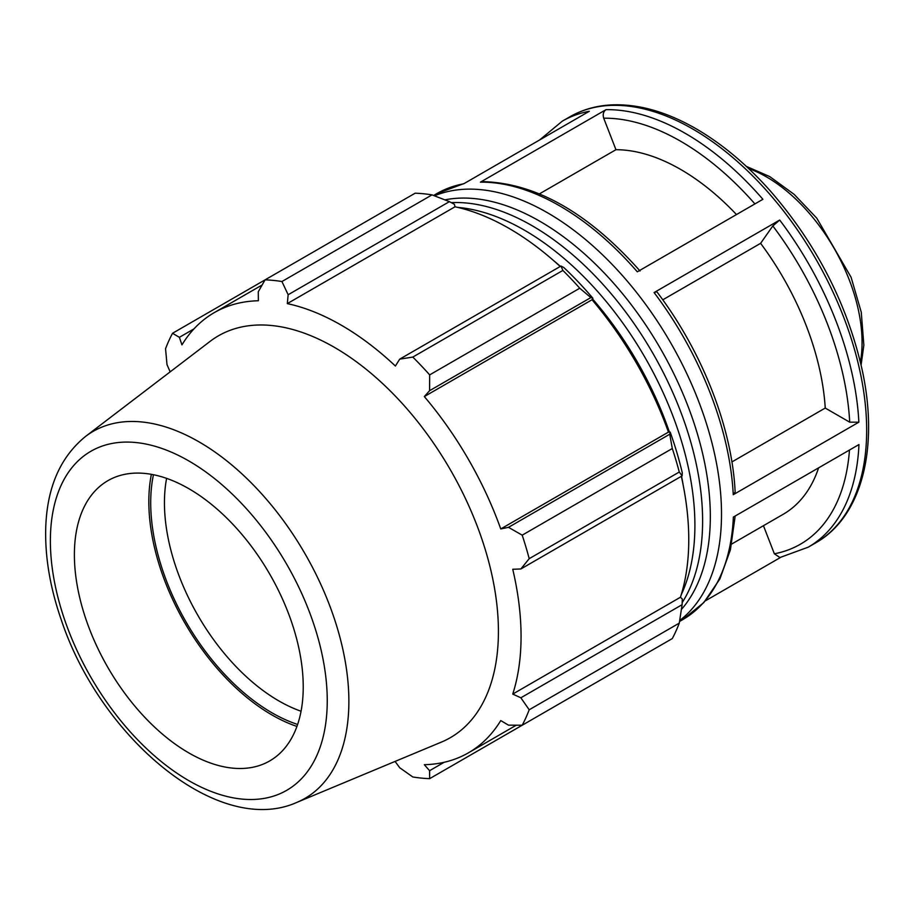 <?xml version="1.0" encoding="UTF-8"?>
<svg xmlns="http://www.w3.org/2000/svg" width="914" height="914" viewBox="0 0 914 914"><rect width="100%" height="100%" fill="white"/><g stroke="black" fill="none" stroke-linecap="round" stroke-linejoin="round"><path stroke-width="1.37" d="M681.398 609.489A241.033 139.156 -120 0 0 710.327 516.501A241.033 139.156 -120 0 0 620.069 290.721A241.033 139.156 -120 0 0 444.889 199.858M682.175 602.612A241.033 139.156 -120 0 0 702.615 520.946A241.033 139.156 -120 0 0 451.242 202.622M681.227 594.751A241.033 139.156 -120 0 0 694.903 525.401A241.033 139.156 -120 0 0 457.583 207.375M683.272 485.608A241.033 139.156 -120 0 0 681.524 476.205M669.425 432.094A241.033 139.156 -120 0 0 592.535 298.924M560.385 266.385A241.033 139.156 -120 0 0 553.119 260.182M763.453 525.699L774.352 553.781L779.893 557.54L808.239 547.166A245.946 142.001 -120 0 0 858.966 444.558L733.359 517.073A245.946 142.001 60 0 1 682.644 619.681L679.548 621.474M679.685 620.537A245.946 142.001 -120 0 0 670.579 342.647A245.946 142.001 -120 0 0 434.47 195.813M705.334 600.864L780.59 557.414M464.335 183.44L436.686 193.688A245.946 142.001 60 0 1 463.718 183.794L589.313 111.28A245.946 142.001 -120 0 0 562.293 121.162L539.591 139.991M606.005 109.657L480.398 182.172A245.946 142.001 60 0 1 637.309 271.812L762.904 199.298A245.946 142.001 -120 0 0 606.005 109.657C603.366 111.611 602.6 114.467 603.72 118.203L615.945 149.702L539.489 193.848M779.699 220.046L654.093 292.56A245.946 142.001 60 0 1 733.256 494.703L858.863 422.177A245.946 142.001 -120 0 0 779.699 220.046L772.821 225.941L760.608 243.33L662.776 299.815M731.908 461.936L825.239 408.055L849.7 422.177L858.863 422.177M640.051 271.001C588.205 212.699 535.661 182.903 482.409 181.612L480.398 182.172M733.256 494.703L735.142 491.949C732.16 427.786 702.203 351.399 656.846 291.772L654.093 292.56M825.239 408.055A204.965 118.329 -120 0 0 760.608 243.33M736.478 214.562A204.965 118.329 -120 0 0 615.945 149.702M432.025 194.876L281.935 281.523A273.275 157.779 -120 0 0 265.071 279.855L415.15 193.197A273.275 157.779 60 0 1 432.025 194.876L449.402 201.64L454.429 204.336L455.012 206.793A254.149 146.731 60 0 1 560.191 266.5M592.923 298.284A256.88 148.308 -120 0 0 563.675 267.402L560.968 266.054L562.887 270.43A273.275 157.779 60 0 1 579.75 288.23L590.844 297.587L592.923 298.284L592.032 299.746A254.149 146.731 60 0 1 668.454 432.116L670.168 432.082L669.734 434.23L672.293 448.511A273.275 157.779 60 0 1 679.273 472.024L682.107 475.874L682.29 472.846A256.88 148.308 -120 0 0 670.168 432.082M681.33 476.32A254.149 146.731 60 0 1 680.439 597.253L682.29 598.99L682.107 604.691L679.273 623.131A273.275 157.779 60 0 1 672.293 638.578L522.202 725.225L508.481 725.145L500.758 720.575A254.149 146.731 -120 0 1 468.425 752.828A254.149 146.731 -120 0 1 424.325 764.698L429.591 770.696L429.671 778.648L579.75 692.001M455.012 206.793L287.304 303.619L288.15 294.742L449.402 201.64M281.935 281.523L288.15 294.742M179.384 337.323L172.54 333.279L265.071 279.855L258.274 291.783L258.365 300.752A254.149 146.731 -120 0 0 214.276 312.622A254.149 146.731 -120 0 0 181.943 344.875L179.384 337.323L193.951 328.914M394.528 761.648A254.149 146.731 -120 0 0 395.385 761.83L399.715 767.737L412.808 776.98A273.275 157.779 -120 0 0 429.671 778.648M680.439 597.253L512.743 694.08A254.149 146.731 -120 0 0 521.06 636.487A254.149 146.731 -120 0 0 512.743 569.273L520.854 568.965L682.107 475.874M679.273 472.024L529.195 558.671L520.854 568.965M592.032 299.746L424.325 396.573L429.591 390.689L590.844 297.587M579.75 288.23L429.671 374.877L429.591 390.689M301.049 711.229A161.812 93.422 60 0 1 164.44 502.746A161.812 93.422 60 0 1 166.611 478.376M153.449 474.732A171.524 99.032 -120 0 0 297.621 724.448M151.381 474.332A174.174 100.563 -120 0 0 148.833 501.672A174.174 100.563 -120 0 0 296.936 726.436M682.107 604.691L520.854 697.793L529.195 709.778L679.273 623.131M520.854 697.793L512.743 694.08M296.822 802.412L441.428 742.088A231.985 133.935 -120 0 0 498.416 631.46A231.985 133.935 -120 0 0 391.466 392.14A231.985 133.935 -120 0 0 210.083 341.379L85.539 436.446C60.027 457.251 46.751 488.11 45.7 529.023C45.06 557.86 50.281 588.228 61.352 620.103C100.609 738.101 218.549 837.475 296.822 802.412A211.877 122.327 -120 0 0 348.874 701.381A211.877 122.327 -120 0 0 199.058 441.885A211.877 122.327 -120 0 0 85.539 436.446M529.195 558.671A273.275 157.779 -120 0 0 522.202 535.158L672.293 448.511M669.734 434.23L508.481 527.332L522.202 535.158M508.481 527.332L500.758 528.943A254.149 146.731 -120 0 0 424.325 396.573M429.671 374.877A273.275 157.779 -120 0 0 412.808 357.077L562.887 270.43M560.968 266.054L399.715 359.145L412.808 357.077M399.715 359.145L395.385 366.023A254.149 146.731 -120 0 0 287.304 303.619M172.54 333.279A273.275 157.779 -120 0 0 165.548 348.725L167.011 364.675L169.958 371.37A254.149 146.731 -120 0 0 169.684 372.204M522.202 725.225A273.275 157.779 -120 0 0 529.195 709.778M444.158 762.287L429.591 770.696M668.454 432.116L500.758 528.943M303.231 686.848A161.812 93.422 -120 0 0 228.637 519.929A161.812 93.422 -120 0 0 102.117 484.523A161.812 93.422 -120 0 0 74.388 554.741A161.812 93.422 -120 0 0 141.122 713.354A161.812 93.422 -120 0 0 263.472 764.013A161.812 93.422 -120 0 0 303.231 686.848M731.691 544.036L783.172 514.308A204.965 118.329 -120 0 0 818.613 467.854M748.635 168.542A135.169 78.044 60 0 1 766.492 176.905A135.169 78.044 60 0 1 862.062 342.464A135.169 78.044 60 0 1 860.382 362.104M849.472 450.031A239.479 138.265 60 0 1 774.352 553.781M562.293 121.162L569.776 116.843A245.946 142.001 60 0 1 692.755 129.023A245.946 142.001 60 0 1 853.425 345.766A245.946 142.001 60 0 1 815.722 542.847L808.239 547.166M603.72 118.203A239.479 138.265 60 0 1 754.918 203.913M772.821 225.941A239.479 138.265 60 0 1 849.7 422.177M327.246 700.718A195.779 113.039 60 0 1 188.81 780.647A195.779 113.039 60 0 1 50.373 540.871A195.779 113.039 60 0 1 188.81 460.942A195.779 113.039 60 0 1 327.246 700.718M861.091 365.143L863.844 345.161L861.262 312.211L851.105 277.308L816.773 218.172L794.152 194.374L769.725 176.585L746.361 166.405M436.686 193.688L433.59 195.47M735.176 516.022L730.412 549.771L719.878 578.962L703.803 602.589L682.644 619.681M569.776 116.843C582.127 109.76 595.837 105.784 610.929 104.927C637.846 103.648 666.203 111.577 695.988 128.703C722.071 143.864 746.818 164.577 770.228 190.855C815.871 243.375 846.307 302.146 861.548 367.165C879.599 446.215 862.496 516.536 815.722 542.847M516.273 725.202L468.425 752.828M262.124 284.997L214.276 312.622"/></g></svg>

